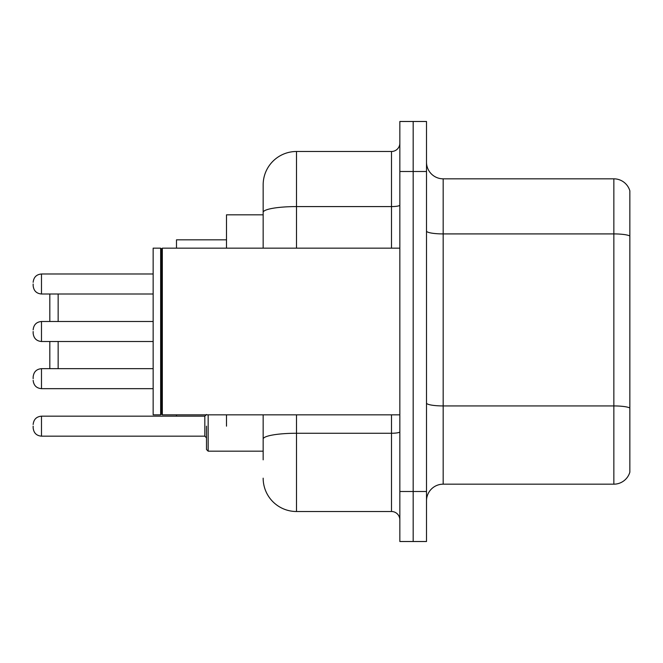 <?xml version="1.0" encoding="UTF-8"?>
<svg xmlns="http://www.w3.org/2000/svg" width="663" height="663" viewBox="0 0 663 663"><rect width="100%" height="100%" fill="white"/><g stroke="black" fill="none" stroke-linecap="round" stroke-linejoin="round"><path stroke-width="0.99" d="M263.161 214.829L226.497 214.829L226.497 248.161M226.497 426.168L226.497 414.839M263.161 459.84L263.161 414.839M399.839 491.507L399.839 541.514L413.173 541.514L413.173 491.507L413.173 541.514L426.508 541.514L426.508 491.507L413.173 491.507L413.173 171.493L413.173 491.507L399.839 491.507L399.839 171.493L413.173 171.493L413.173 121.486L413.173 171.493L426.508 171.493L426.508 491.507M426.508 171.493L426.508 121.486L399.839 121.486L399.839 171.493M296.502 414.839L296.502 511.513L391.501 511.513L391.501 414.839M263.161 248.161L263.161 184.828A33.332 33.332 0 0 1 296.502 151.487L391.501 151.487A8.337 8.337 0 0 0 399.839 143.158M263.161 184.828L263.161 203.16M399.839 519.842A8.337 8.337 0 0 0 391.501 511.513M296.502 511.513A33.332 33.332 0 0 1 263.161 478.172M426.508 500.847A16.666 16.666 0 0 1 443.174 484.172L613.847 484.172L613.847 178.828L443.174 178.828A16.666 16.666 0 0 1 426.508 162.153A16.666 16.666 0 0 0 443.174 178.828L443.174 484.172M629.85 190.828A16.666 16.666 0 0 0 613.847 178.828A16.666 16.666 0 0 1 629.85 190.828L629.85 472.172A16.666 16.666 0 0 1 613.847 484.172M629.85 236.235L629.85 408.01A16.666 2.892 180 0 0 613.847 405.93L443.174 405.93A16.666 2.892 0 0 1 426.508 403.029M49.816 341.503L49.816 368.669M58.153 341.503L58.153 368.669M176.491 414.839L176.491 416.173M226.497 239.832L176.491 239.832L176.491 248.161M58.153 293.999L58.153 321.497M49.816 293.999L49.816 321.497M162.327 414.839L161.49 414.002L161.49 248.998L162.327 248.161L162.327 414.839L399.839 414.839M160.653 414.839L153.153 414.839L153.153 248.161L160.653 248.161L160.653 414.839L161.49 414.002M33.15 378.672L33.15 377.007L33.15 378.672M206.491 426.168L206.491 449.506L206.491 426.168M33.15 426.168L33.15 427.842L33.15 426.168M33.15 283.996L33.15 285.662L33.15 283.996M33.15 331.5L33.15 333.166L33.15 331.5M399.839 431.812A8.337 1.45 0 0 1 391.501 433.262L296.502 433.262A33.332 5.785 180 0 0 263.161 439.055M296.502 151.487L296.502 206.583L391.501 206.583L391.501 151.487M263.161 212.375A33.332 5.785 180 0 1 296.502 206.583L296.502 248.161M391.501 248.161L391.501 206.583A8.337 1.45 0 0 0 399.839 205.132M629.85 236.003A16.666 2.892 180 0 0 613.847 233.915L443.174 233.915A16.666 2.892 0 0 1 426.508 231.022M33.15 377.007C33.689 371.893 36.465 369.117 41.487 368.669L41.487 388.667L153.153 388.667M208.157 414.839L208.157 451.171L206.491 449.506L208.157 451.171L263.161 451.171M33.15 424.502C33.689 419.397 36.465 416.621 41.487 416.173L41.487 436.171L204.826 436.171L204.826 416.173L206.491 414.508M153.153 273.993L41.487 273.993L41.487 293.999C36.465 293.552 33.689 290.775 33.15 285.662M153.153 321.497L41.487 321.497L41.487 341.503C36.465 341.055 33.689 338.271 33.15 333.166M161.49 248.998L160.653 248.161M162.327 248.161L399.839 248.161M41.487 368.669L153.153 368.669M41.487 388.667C36.465 388.22 33.689 385.443 33.15 380.338M204.826 436.171L206.491 437.837M41.487 416.173L204.826 416.173M41.487 436.171C36.465 435.724 33.689 432.947 33.15 427.842M208.157 451.171L206.491 449.506M41.487 293.999L153.153 293.999M41.487 273.993C36.465 274.441 33.689 277.225 33.15 282.33M41.487 341.503L153.153 341.503M41.487 321.497C36.465 321.945 33.689 324.729 33.15 329.834"/></g></svg>
